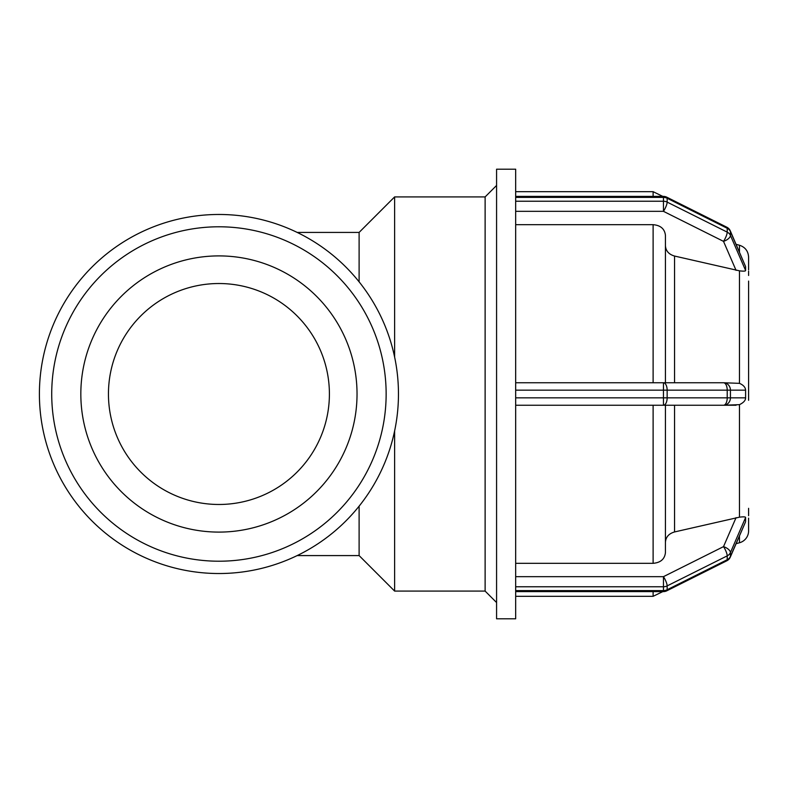 <?xml version="1.0" encoding="UTF-8"?>
<svg xmlns="http://www.w3.org/2000/svg" width="788" height="788" viewBox="0 0 788 788"><rect width="100%" height="100%" fill="white"/><g stroke="black" fill="none" stroke-linecap="round" stroke-linejoin="round"><path stroke-width="1.18" d="M359.111 506.162L359.111 555.579L297.184 555.579M297.184 232.421L359.111 232.421L359.111 281.838M394.621 430.938L394.621 591.089L485.122 591.089L496.578 602.544M359.111 232.421L394.621 196.911L394.621 357.062M745.596 266.61L745.596 270.461L730.437 235.425A7.388 3.457 156.6 0 1 723.512 241.364A7.388 1.852 -63.4 0 0 727.216 232.135A7.388 6.402 0 0 1 730.437 235.425L730.437 231.573A7.388 6.402 180 0 0 727.216 228.284A7.388 1.852 -63.4 0 0 726.822 227.21L666.756 197.177A7.388 1.852 116.6 0 1 667.15 198.251A7.388 6.402 180 0 0 663.447 197.394L663.447 196.399A7.388 7.388 0 0 1 666.756 197.177L726.822 227.21A7.388 7.388 0 0 1 730.299 230.884A7.388 3.457 156.6 0 1 730.437 231.573L745.596 266.61L730.299 230.884M667.15 202.102A7.388 1.852 116.6 0 1 663.447 211.332L663.447 201.236A7.388 6.402 0 0 1 667.15 202.102L667.15 198.251L727.216 228.284L727.216 232.135L667.15 202.102M745.596 390.149L745.596 397.851C745.615 400.402 743.577 402.668 739.469 404.658L723.512 405.239A7.388 3.694 -90 0 0 727.216 397.851L730.437 397.851L730.437 390.149L745.596 390.149C745.409 387.292 743.36 385.017 739.469 383.342L723.512 382.761A7.388 6.925 90 0 1 730.437 390.149L727.216 390.149A7.388 3.694 -90 0 0 723.512 382.761L663.447 382.761A7.388 3.694 90 0 1 667.15 390.149L663.447 390.149L663.447 397.851L667.15 397.851A7.388 3.694 90 0 1 663.447 405.239L663.447 397.851L515.667 397.851L515.667 586.764L663.447 586.764L663.447 576.668A7.388 1.852 63.4 0 1 667.15 585.898A7.388 6.402 180 0 1 663.447 586.764L663.447 590.606A7.388 6.402 -0 0 0 667.15 589.749A7.388 1.852 63.4 0 1 666.756 590.823A7.388 7.388 0 0 1 663.447 591.601L663.447 590.606L515.667 590.606L515.667 618.807L496.578 618.807L496.578 169.193L515.667 169.193L515.667 197.394L663.447 197.394L663.447 201.236L515.667 201.236L515.667 390.149L663.447 390.149L663.447 382.761L665.436 382.761L665.436 235.356C664.698 228.884 660.59 225.319 653.114 224.678L515.667 224.678M745.586 270.648L745.596 270.471C745.635 271.23 743.586 271.348 739.469 270.826L674.558 256.051C668.854 254.396 665.811 250.958 665.436 245.728M515.667 201.236L515.667 197.394M745.438 522.119L730.437 556.426A7.388 3.457 23.4 0 1 730.299 557.116A7.388 7.388 0 0 1 726.822 560.79L726.822 560.79A7.388 1.852 -116.6 0 0 727.216 559.716A7.388 6.402 0 0 0 730.437 556.426L730.437 552.575A7.388 6.402 180 0 1 727.216 555.865A7.388 1.852 -116.6 0 0 723.512 546.636A7.388 3.457 23.4 0 1 730.437 552.575L745.596 517.539L745.586 521.607M665.436 542.272C665.811 537.042 668.854 533.604 674.558 531.949L739.469 517.174C743.527 516.652 745.566 516.77 745.596 517.539M515.667 590.606L515.667 586.764M515.667 563.322L653.114 563.322C660.59 562.681 664.698 559.116 665.436 552.644L665.436 405.239M748.6 271.161L748.6 272.628M748.59 269.831L748.6 257.134C748.236 251.116 745.192 247.146 739.469 245.235L739.469 252.081M748.6 272.323L748.6 275.475M748.6 385.49L748.6 281.089M748.6 508.319L748.6 509.688M748.6 512.525L748.6 515.677L748.6 512.525M748.6 530.866L748.6 518.149L748.6 530.866A12.322 12.322 0 0 1 739.469 542.765L736.12 543.661L730.299 557.116A7.388 7.388 0 0 1 726.822 560.79L666.756 590.823A7.388 7.388 0 0 1 663.437 591.601L515.667 591.601M745.596 397.851L730.437 397.851A7.388 6.925 90 0 1 723.512 405.239L736.061 405.239M663.447 382.761L515.667 382.761M515.667 405.239L723.512 405.239M515.667 397.851L515.667 390.149M748.59 382.761L748.6 400.294M748.6 509.383L748.6 515.677M394.621 196.911L485.122 196.911L485.122 591.089M218.926 214.474A179.526 179.526 0 0 0 39.4 394A179.526 179.526 0 0 0 218.926 573.526A179.526 179.526 0 0 0 398.462 394A179.526 179.526 0 0 0 218.926 214.474M80.829 394A138.097 138.097 0 0 0 218.926 532.097A138.097 138.097 0 0 0 357.033 394A138.097 138.097 0 0 0 218.926 255.903A138.097 138.097 0 0 0 80.829 394M108.448 394A110.478 110.478 0 0 0 218.926 504.478A110.478 110.478 0 0 0 329.404 394A110.478 110.478 0 0 0 218.926 283.522A110.478 110.478 0 0 0 108.448 394M515.667 211.332L663.447 211.332L723.512 241.364L736.061 270.363M727.216 555.865L727.216 559.716L667.15 589.749L667.15 585.898L727.216 555.865M736.061 517.637L723.512 546.636L663.447 576.668L515.667 576.668M739.469 404.658L739.469 517.174M739.469 535.919L739.469 542.765M739.469 270.826L739.469 383.342M674.558 382.761L674.558 256.051M674.558 531.949L674.558 405.239M653.114 224.678L653.114 382.761M653.114 405.239L653.114 563.322M653.114 591.601L653.114 596.319L662.816 591.601M727.216 390.149L727.216 397.851L667.15 397.851L667.15 390.149L727.216 390.149M515.667 191.681L653.114 191.681L653.114 196.399M51.722 394A167.214 167.214 0 0 1 218.926 226.786A167.214 167.214 0 0 1 386.14 394A167.214 167.214 0 0 1 218.926 561.214A167.214 167.214 0 0 1 51.722 394M359.111 555.579L394.621 591.089M515.667 196.399L663.447 196.399A7.388 7.388 0 0 1 666.756 197.177M745.359 522.316L730.299 557.116M515.667 596.319L653.114 596.319M739.469 245.235L736.12 244.339M653.114 191.681L662.816 196.399M485.122 196.911L496.578 185.456"/></g></svg>

